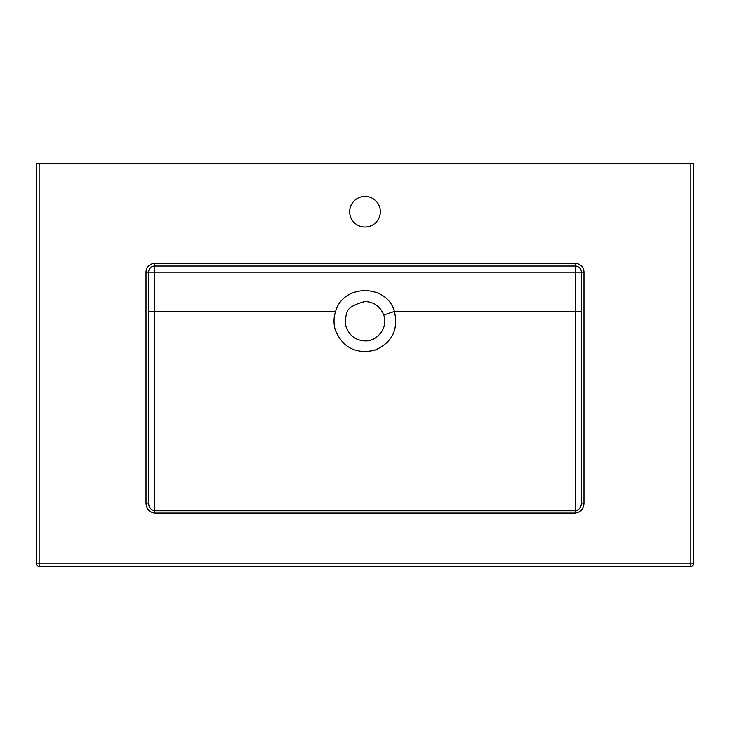 <?xml version="1.0" encoding="UTF-8"?>
<svg xmlns="http://www.w3.org/2000/svg" width="730" height="730" viewBox="0 0 730 730"><rect width="100%" height="100%" fill="white"/><g stroke="black" fill="none" stroke-linecap="round" stroke-linejoin="round"><path stroke-width="1.09" d="M335.59 330.818C333.482 324.366 333.482 317.906 335.59 311.436C343.073 283.705 386.918 283.678 394.41 311.436C398.598 329.75 392.056 342.671 374.791 350.208C356.304 354.351 343.237 347.891 335.59 330.818M365 301.49C352.9 304.684 346.832 308.744 346.777 313.69C346.449 313.626 344.012 321.538 346.294 327.405C349.743 335.955 355.975 340.454 365 340.91C377.675 341.494 388.46 327.004 383.706 314.995C380.366 306.481 374.134 301.983 365 301.49M365 196.37A15.33 15.33 0 0 0 349.67 211.7A15.33 15.33 0 0 0 365 227.03A15.33 15.33 0 0 0 380.33 211.7A15.33 15.33 0 0 0 365 196.37M581.372 503.061L584 503.061C583.754 508.846 580.834 512.195 575.24 513.09L154.76 513.09C149.175 512.205 146.255 508.856 146 503.061L148.628 503.061C148.664 507.35 150.708 509.923 154.76 510.781L575.24 510.781C579.31 509.905 581.354 507.332 581.372 503.061L581.372 272.144A6.132 6.132 0 0 0 575.24 266.012L154.76 266.012A6.132 6.132 0 0 0 148.628 272.144L148.628 503.061M690.872 163.52L39.128 163.52L39.128 563.852L690.872 563.852L690.872 163.52L693.5 163.52L693.5 563.852A2.628 2.628 0 0 1 690.872 566.48L39.128 566.48A2.628 2.628 0 0 1 36.5 563.852L36.5 163.52L39.128 163.52M575.24 513.09L575.24 272.144L581.372 272.144A6.132 6.132 0 0 0 575.24 266.012A6.132 6.132 0 0 1 581.372 272.144A6.132 6.132 0 0 0 575.24 266.012L575.24 272.144L154.76 272.144L154.76 513.09M581.372 311.436L394.41 311.436L383.706 314.995M335.59 311.436L148.628 311.436M146 503.061L146 272.144A8.76 8.76 0 0 1 154.76 263.384L575.24 263.384A8.76 8.76 0 0 1 584 272.144L584 503.061M154.76 266.012A6.132 6.132 0 0 0 148.628 272.144L154.76 272.144L154.76 263.384M146 272.144L148.628 272.144M575.24 263.384L575.24 266.012M581.372 272.144L584 272.144M36.5 563.852A2.628 2.628 0 0 0 39.128 566.48L39.128 563.852L36.5 563.852M693.5 563.852L690.872 563.852L690.872 566.48"/></g></svg>
